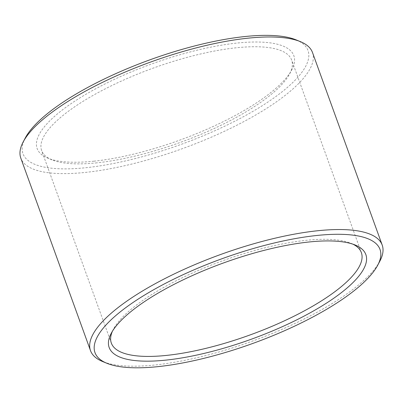 <?xml version="1.0" encoding="UTF-8"?>
<svg xmlns="http://www.w3.org/2000/svg" width="403" height="403" viewBox="0 0 403 403"><rect width="100%" height="100%" fill="white"/><g stroke="black" fill="none" stroke-linecap="round" stroke-linejoin="round"><path stroke-width="0.3" stroke-dasharray="2.02 1.51" d="M96.967 162.832A132.95 39.534 -19.9 0 1 52.047 159.885A132.95 39.534 -19.9 0 1 41.635 150.556A132.95 39.534 -19.9 0 1 153.19 68.127A132.95 39.534 -19.9 0 1 291.656 60.052A132.95 39.534 -19.9 0 1 289.631 73.88A132.95 39.534 -19.9 0 1 96.967 162.832M112.412 331.261A132.95 39.534 -19.9 0 1 113.369 329.286A132.95 39.534 -19.9 0 1 222.894 260.691A132.95 39.534 -19.9 0 1 350.953 243.281A132.95 39.534 -19.9 0 1 352.952 244.188M93.954 161.185A136.496 40.592 -19.9 0 1 47.836 158.157A136.496 40.592 -19.9 0 1 151.679 63.956A136.496 40.592 -19.9 0 1 291.757 69.86A136.496 40.592 -19.9 0 1 93.954 161.185M296.14 39.897A151.563 45.071 -19.9 0 1 258.237 108.206A151.563 45.071 -19.9 0 1 86.056 167.703A151.563 45.071 -19.9 0 1 25.293 137.942M312.491 52.506A155.11 46.123 -19.9 0 1 242.732 122.185A155.11 46.123 -19.9 0 1 85.35 172.419A155.11 46.123 -19.9 0 1 20.8 158.097M379.833 261.204A155.11 46.123 -19.9 0 1 155.059 364.982A155.11 46.123 -19.9 0 1 102.649 361.541M361.365 252.61L291.656 60.052M111.344 343.119L41.635 150.556M289.631 73.88L291.757 69.86M52.047 159.885L47.836 158.157M113.369 329.286L111.243 333.306M350.953 243.281L355.164 245.009"/><path stroke-width="0.6" d="M352.952 244.188A132.95 39.534 -19.9 0 1 361.365 252.61A132.95 39.534 -19.9 0 1 301.57 312.33A132.95 39.534 -19.9 0 1 166.671 355.391A132.95 39.534 -19.9 0 1 111.344 343.119A132.95 39.534 -19.9 0 1 112.412 331.261M165.965 360.111A136.496 40.592 -19.9 0 1 111.243 333.306A136.496 40.592 -19.9 0 1 223.69 262.882A136.496 40.592 -19.9 0 1 355.164 245.009A136.496 40.592 -19.9 0 1 321.03 306.527A136.496 40.592 -19.9 0 1 165.965 360.111M106.86 363.269L102.649 361.541A155.11 46.123 -19.9 0 1 90.509 350.66L20.8 158.097A155.11 46.123 -19.9 0 1 23.167 141.967L25.293 137.942A151.563 45.071 -19.9 0 1 150.153 59.74A151.563 45.071 -19.9 0 1 296.14 39.897L300.351 41.625A155.11 46.123 -19.9 0 1 312.491 52.506L382.2 245.069A155.11 46.123 -19.9 0 1 379.833 261.204L377.707 265.224A151.563 45.071 -19.9 0 1 158.067 366.629A151.563 45.071 -19.9 0 1 106.86 363.269A151.563 45.071 -19.9 0 1 222.164 258.666A151.563 45.071 -19.9 0 1 377.707 265.224M23.167 141.967A155.11 46.123 -19.9 0 1 150.949 61.931A155.11 46.123 -19.9 0 1 300.351 41.625M90.509 350.66A155.11 46.123 -19.9 0 1 220.653 254.495A155.11 46.123 -19.9 0 1 382.2 245.069"/></g></svg>
